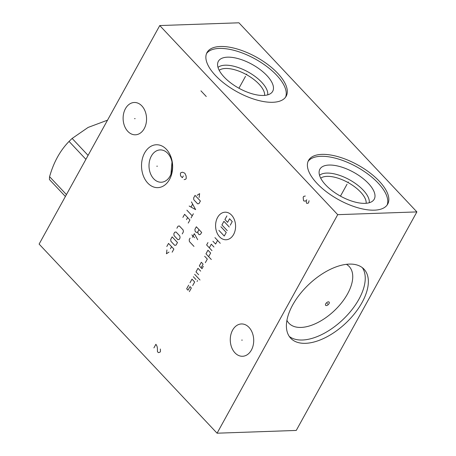 <?xml version="1.0" encoding="UTF-8"?>
<svg xmlns="http://www.w3.org/2000/svg" width="456" height="456" viewBox="0 0 456 456"><rect width="100%" height="100%" fill="white"/><g stroke="black" fill="none" stroke-linecap="round" stroke-linejoin="round"><path stroke-width="0.68" d="M416.887 211.909L238.927 22.8L159.754 25.559L39.113 244.091L217.073 433.2L296.246 430.441L416.887 211.909L337.714 214.668L217.073 433.2M159.754 25.559L337.714 214.668M147.761 183.073A21.455 15.55 88 0 1 144.626 152.959A21.455 15.55 88 0 1 166.4 149.317A21.455 15.55 88 0 1 169.541 179.43A21.455 15.55 88 0 1 147.761 183.073M234.965 352.836A16.171 11.719 88 0 1 230.782 335.029A16.171 11.719 88 0 1 241.429 323.954A16.171 11.719 88 0 1 249.01 327.397A16.171 11.719 88 0 1 253.2 345.198A16.171 11.719 88 0 1 242.552 356.273A16.171 11.719 88 0 1 234.965 352.836M127.817 131.362A16.171 11.719 88 0 1 123.627 113.561A16.171 11.719 88 0 1 134.275 102.486A16.171 11.719 88 0 1 141.862 105.923A16.171 11.719 88 0 1 146.045 123.73A16.171 11.719 88 0 1 135.398 134.805A16.171 11.719 88 0 1 127.817 131.362M316.971 183.358A45.212 19.842 -151.1 0 1 308.53 160.421A45.212 19.842 -151.1 0 1 338.774 156.898A45.212 19.842 -151.1 0 1 379.255 181.186A45.212 19.842 -151.1 0 1 387.697 204.123A45.212 19.842 -151.1 0 1 357.453 207.645A45.212 19.842 -151.1 0 1 316.971 183.358M215.449 75.474A45.212 19.842 -151.1 0 1 207.007 52.537A45.212 19.842 -151.1 0 1 237.251 49.014A45.212 19.842 -151.1 0 1 277.727 73.302A45.212 19.842 -151.1 0 1 286.168 96.239A45.212 19.842 -151.1 0 1 255.924 99.761A45.212 19.842 -151.1 0 1 215.449 75.474M305.514 343.322A50.348 26.756 -43.3 0 1 290.711 338.221A50.348 26.756 -43.3 0 1 299.86 294.228A50.348 26.756 -43.3 0 1 349.245 264.104A50.348 26.756 -43.3 0 1 364.048 269.211A50.348 26.756 -43.3 0 1 354.899 313.204A50.348 26.756 -43.3 0 1 305.514 343.322M362.355 267.678A50.348 26.756 136.7 0 1 350.47 311.516A50.348 26.756 136.7 0 1 302.402 340.011A50.348 26.756 -43.3 0 1 289.286 336.437M286.909 320.329A41.382 21.991 -43.3 0 0 288.922 323.236A41.382 21.991 -43.3 0 0 301.091 327.425A41.382 21.991 136.7 0 0 341.681 302.67A41.382 21.991 136.7 0 0 349.199 266.515A41.382 21.991 136.7 0 0 346.417 264.326M153.7 178.786A16.171 11.719 -92 0 0 161.287 182.229A16.171 11.719 -92 0 0 171.935 171.148A16.171 11.719 -92 0 0 167.745 153.347A16.171 11.719 88 0 0 160.159 149.91A16.171 11.719 88 0 0 149.517 160.985A16.171 11.719 88 0 0 153.7 178.786M171.997 162L170.937 174.323M219.188 70.309A26.437 11.599 -151.1 0 1 259.054 84.155A26.437 11.599 28.9 0 1 264.634 95.395M267.718 94.854A28.779 12.631 28.9 0 0 261.681 82.257A28.779 12.631 -151.1 0 0 218.008 67.414M224.147 77.058A31.037 13.617 -151.1 0 1 217.723 63.008A31.037 13.617 -151.1 0 1 237.342 58.414A31.037 13.617 -151.1 0 1 266.897 75.571A31.037 13.617 28.9 0 1 271.599 92.745A31.037 13.617 28.9 0 1 224.147 77.058M285.576 97.168A45.212 19.842 28.9 0 0 276.667 75.229A45.212 19.842 -151.1 0 0 237.291 51.277A45.212 19.842 -151.1 0 0 206.534 53.534M320.716 178.193A26.437 11.599 -151.1 0 1 360.582 192.039A26.437 11.599 28.9 0 1 366.162 203.285M369.24 202.743A28.779 12.631 28.9 0 0 363.21 190.141A28.779 12.631 -151.1 0 0 319.536 175.303M325.669 184.948A31.037 13.617 -151.1 0 1 319.251 170.892A31.037 13.617 -151.1 0 1 338.865 166.297A31.037 13.617 -151.1 0 1 368.425 183.454A31.037 13.617 28.9 0 1 373.122 200.634A31.037 13.617 28.9 0 1 325.669 184.948M387.104 205.052A45.212 19.842 28.9 0 0 378.189 183.118A45.212 19.842 -151.1 0 0 338.814 159.161A45.212 19.842 -151.1 0 0 308.056 161.418M65.39 196.49L49.447 179.55A48.587 25.821 -43.3 0 1 49.584 176.683C53.631 162.336 60.124 150.577 69.055 141.417A48.587 25.821 -43.3 0 1 72.133 138.447L88.105 127.435L107.525 120.167M66.439 194.598L49.584 176.683M85.91 159.326L69.055 141.417M88.082 155.393L72.133 138.447M327.129 303.451L327.63 303.981M329.015 303.656A2.377 1.26 136.7 0 0 328.411 301.843A2.377 1.26 136.7 0 0 325.744 303.77A2.377 1.26 136.7 0 0 326.348 305.583A2.377 1.26 136.7 0 0 329.015 303.656M347.928 182.611L348.298 181.933L347.928 182.611M347.05 184.201L340.467 196.126M246.4 74.727L246.776 74.049L246.4 74.727M245.522 76.317L238.938 88.242M157.377 166.183L156.784 166.206M184.116 179.618L185.757 179.208L186.253 178.307L186.116 176.005L184.834 173.206L182.554 172.22L180.918 172.63L180.416 173.536L180.559 175.839L182.337 177.726L183.335 175.919M242.284 340.102L241.691 340.125M135.136 118.634L134.543 118.657M153.906 347.899L155.901 344.28L156.984 346.155L157.377 348.002L157.462 351.684L158.352 352.625L159.993 352.214L160.489 351.314L160.352 349.011M305.303 196.012L303.667 196.422L303.166 197.323L303.502 200.554L303.947 201.022L305.338 201.067L306.278 200.634L306.421 202.937L306.865 203.41L308.507 203L309.06 200.714M306.78 199.728L306.278 200.634M206.277 96.518L200.936 90.841M233.592 234.487A13.794 9.998 -92 0 0 231.574 215.129A13.794 9.998 -92 0 0 217.575 217.472A13.794 9.998 -92 0 0 219.592 236.829A13.794 9.998 -92 0 0 233.592 234.487M205.32 262.696L207.315 259.076L204.647 256.238M208.643 256.665L210.643 253.046L207.97 250.213L205.975 253.827L211.316 259.504M207.964 242.552L206.636 244.963L211.972 250.635M213.972 247.021L211.299 244.182L209.304 247.802M212.929 241.23L215.602 244.063L217.597 240.449M214.93 237.61L220.265 243.287M201.102 267.775L203.097 264.161L201.318 262.268L199.318 265.888L201.991 268.721L203.319 266.31M200.657 271.132L197.989 268.299L195.989 271.913L198.662 274.751M194.661 274.324L200.002 280.001M193.327 276.735L196 279.574M197.585 280.537L197.083 281.443M192.671 285.604L194.666 281.985L191.999 279.146L190.004 282.766M189.343 291.629L191.338 288.015L190.004 286.596L188.009 290.21L186.675 288.796L188.67 285.177M227.253 230.622L221.918 224.95L223.913 221.337L229.254 227.008M220.921 226.757L226.256 232.435L224.261 236.048L218.92 230.377M230.251 225.201L232.246 221.582L229.579 218.743L227.578 222.363L224.911 219.524L226.906 215.91M199.01 229.619L197.87 231.688L198.064 233.529L199.204 234.749L200.412 234.39L201.677 232.457L196.342 226.78L194.917 229.368L195.105 231.209L196.251 232.429L197.585 232.201L197.87 231.688M191.873 234.88L194.541 237.713M197.687 239.691L194.347 233.683L192.352 237.302M190.066 238.152L189.211 239.702L189.4 241.543L193.977 246.405M199.118 197.488L199.625 193.652L197.089 195.328M195.054 195.356L193.629 197.938L193.823 199.785L197.636 203.832L198.97 203.61L200.395 201.028L195.054 195.356M189.16 206.032L195.641 209.64L191.44 201.9M192.586 204.208L191.064 206.967M186.88 210.17L192.215 215.842M193.355 213.773L191.075 217.905M188.225 223.075L189.935 219.974L184.595 214.303L182.885 217.404M186.504 219.61L187.644 217.546M182.235 233.928L183.375 231.859L183.181 230.018L179.368 225.965L178.034 226.187L176.894 228.251M176.039 231.99L174.705 232.218L173.85 233.763L174.044 235.609L177.857 239.662L179.191 239.44L180.046 237.889L179.852 236.043L176.039 231.99M172.14 236.863L170.715 239.451L170.903 241.292L174.716 245.345L176.05 245.123L177.481 242.541L172.14 236.863M172.151 252.185L173.867 249.084L168.526 243.413L166.816 246.514M170.436 248.719L171.576 246.65M166.947 249.928L166.44 253.764L168.976 252.088"/></g></svg>
